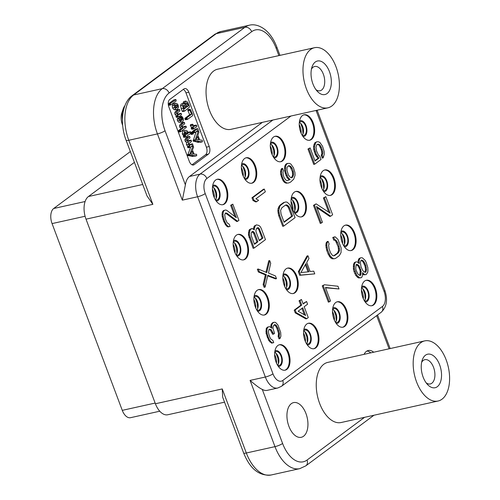 <?xml version="1.0" encoding="UTF-8"?>
<svg xmlns="http://www.w3.org/2000/svg" width="500" height="500" viewBox="0 0 500 500"><rect width="100%" height="100%" fill="white"/><g stroke="black" fill="none" stroke-linecap="round" stroke-linejoin="round"><path stroke-width="0.75" d="M262.375 122.362L189.525 176.462A17.769 10.019 -102.5 0 0 185.387 184.838L182.325 200.15L157.431 133.912A5.925 1.194 159.4 0 0 165.05 130.744L185.387 184.838M189.306 161.344A5.925 3.337 77.5 0 0 193.438 165.012A5.925 3.337 77.5 0 0 194.194 164.656L208.438 154.081A5.925 3.337 77.5 0 0 209.244 146.537L188.831 92.244A5.925 3.337 77.5 0 0 184.706 88.581A5.925 3.337 77.5 0 0 183.944 88.931L169.706 99.506A5.925 3.337 77.5 0 0 168.9 107.05L189.306 161.344M230.931 129.338A30.794 17.369 -102.5 0 1 208.256 106.706A30.794 17.369 -102.5 0 1 213.65 71.037A30.794 17.369 -102.5 0 1 217.594 69.206L314.519 47.706A30.794 17.369 77.5 0 0 310.575 49.538A30.794 17.369 -102.5 0 0 305.181 85.206A30.794 17.369 -102.5 0 0 327.856 107.837L230.931 129.338M224.544 402.175L167.794 414.756A17.769 10.019 -102.5 0 1 155.406 403.756L86.019 219.163A17.769 10.019 -102.5 0 1 88.444 196.525L134.412 162.387M126.088 140.238C119.675 123.575 121.756 103.031 132.137 95.675A5.925 4.744 53.4 0 1 133.625 95A35.531 20.038 -102.5 0 0 128.781 140.269L152.863 204.338L147.031 195.956L126.088 140.238A5.925 1.194 -20.6 0 0 128.781 140.269L157.431 133.912A35.531 20.038 77.5 0 1 162.275 88.65L244.869 27.312A35.531 20.038 77.5 0 1 249.419 25.2C252.125 24.444 258.006 24.131 265.225 29.769C270.188 33.963 274.075 39.781 276.9 47.231A5.925 1.194 -20.6 0 1 276.125 48.256A29.613 16.7 77.5 0 0 251.681 31.681L169.088 93.019A29.613 16.7 77.5 0 0 165.05 130.744M243.631 452.969A5.925 1.194 -20.6 0 0 246.331 453A35.531 20.038 -102.5 0 0 271.112 475C259.206 476.213 250.044 468.869 243.631 452.969L222.694 397.25L222.25 388.931L246.331 453L274.975 446.644A35.531 20.038 77.5 0 0 299.762 468.644L305.8 465.856L373.963 415.238M290.988 116.013L206.844 178.5A11.844 6.681 77.5 0 0 205.225 193.588A5.925 1.194 159.4 0 1 197.606 196.762L265.356 377.019A17.769 10.019 77.5 0 0 277.75 388.019L267.244 390.35A17.769 10.019 -102.5 0 1 262.262 389.375L282.6 443.475A5.925 1.194 159.4 0 1 274.975 446.644L250.081 380.406C255.863 385.444 259.925 388.431 262.262 389.375M291.319 403.663A17.769 10.019 77.5 0 0 288.206 424.244A17.769 10.019 77.5 0 0 301.288 437.294A17.769 10.019 77.5 0 0 303.562 436.238A17.769 10.019 77.5 0 0 306.675 415.662A17.769 10.019 77.5 0 0 293.594 402.606A17.769 10.019 77.5 0 0 291.319 403.663M373.694 352.212A14.806 8.35 77.5 0 0 368.281 350.506A14.806 8.35 77.5 0 0 366.388 351.388A14.806 8.35 77.5 0 0 364.1 354.338M341.131 422.519A30.794 17.369 -102.5 0 1 318.456 399.894A30.794 17.369 -102.5 0 1 323.85 364.225A30.794 17.369 -102.5 0 1 327.794 362.394L424.719 340.894A30.794 17.369 77.5 0 0 420.775 342.725A30.794 17.369 -102.5 0 0 415.381 378.394A30.794 17.369 -102.5 0 0 438.056 401.025L341.131 422.519M286.825 369.394A13.031 7.35 -102.5 0 1 285.156 370.169A13.031 7.35 -102.5 0 1 275.569 360.6A13.031 7.35 -102.5 0 1 277.85 345.506A13.031 7.35 -102.5 0 1 279.519 344.731A13.031 7.35 -102.5 0 1 289.106 354.306A13.031 7.35 -102.5 0 1 286.825 369.394M315.763 347.906A13.031 7.35 -102.5 0 1 314.094 348.681A13.031 7.35 -102.5 0 1 304.506 339.106A13.031 7.35 -102.5 0 1 306.788 324.019A13.031 7.35 -102.5 0 1 308.456 323.244A13.031 7.35 -102.5 0 1 318.044 332.819A13.031 7.35 -102.5 0 1 315.763 347.906M344.7 326.419A13.031 7.35 -102.5 0 1 343.031 327.194A13.031 7.35 -102.5 0 1 333.438 317.619A13.031 7.35 -102.5 0 1 335.725 302.531A13.031 7.35 -102.5 0 1 337.388 301.756A13.031 7.35 -102.5 0 1 346.981 311.325A13.031 7.35 -102.5 0 1 344.7 326.419M373.638 304.931A13.031 7.35 -102.5 0 1 371.969 305.706A13.031 7.35 -102.5 0 1 362.375 296.131A13.031 7.35 -102.5 0 1 364.656 281.038A13.031 7.35 -102.5 0 1 366.325 280.262A13.031 7.35 -102.5 0 1 375.919 289.837A13.031 7.35 -102.5 0 1 373.638 304.931M266.094 314.231A13.031 7.35 -102.5 0 1 264.425 315.006A13.031 7.35 -102.5 0 1 254.831 305.438A13.031 7.35 -102.5 0 1 257.113 290.344A13.031 7.35 -102.5 0 1 258.781 289.569A13.031 7.35 -102.5 0 1 268.375 299.144A13.031 7.35 -102.5 0 1 266.094 314.231M295.031 292.744A13.031 7.35 -102.5 0 1 293.363 293.519A13.031 7.35 -102.5 0 1 283.769 283.944A13.031 7.35 -102.5 0 1 286.05 268.856A13.031 7.35 -102.5 0 1 287.719 268.081A13.031 7.35 -102.5 0 1 297.312 277.656A13.031 7.35 -102.5 0 1 295.031 292.744M352.906 249.769A13.031 7.35 -102.5 0 1 351.238 250.544A13.031 7.35 -102.5 0 1 341.644 240.969A13.031 7.35 -102.5 0 1 343.925 225.875A13.031 7.35 -102.5 0 1 345.594 225.1A13.031 7.35 -102.5 0 1 355.188 234.675A13.031 7.35 -102.5 0 1 352.906 249.769M245.356 259.069A13.031 7.35 -102.5 0 1 243.694 259.844A13.031 7.35 -102.5 0 1 234.1 250.275A13.031 7.35 -102.5 0 1 236.381 235.181A13.031 7.35 -102.5 0 1 238.05 234.406A13.031 7.35 -102.5 0 1 247.644 243.981A13.031 7.35 -102.5 0 1 245.356 259.069M303.231 216.094A13.031 7.35 -102.5 0 1 301.562 216.869A13.031 7.35 -102.5 0 1 291.975 207.294A13.031 7.35 -102.5 0 1 294.256 192.206A13.031 7.35 -102.5 0 1 295.925 191.431A13.031 7.35 -102.5 0 1 305.512 201A13.031 7.35 -102.5 0 1 303.231 216.094M332.169 194.606A13.031 7.35 -102.5 0 1 330.5 195.381A13.031 7.35 -102.5 0 1 320.906 185.806A13.031 7.35 -102.5 0 1 323.188 170.719A13.031 7.35 -102.5 0 1 324.856 169.944A13.031 7.35 -102.5 0 1 334.45 179.513A13.031 7.35 -102.5 0 1 332.169 194.606M224.625 203.906A13.031 7.35 -102.5 0 1 222.956 204.681A13.031 7.35 -102.5 0 1 213.363 195.113A13.031 7.35 -102.5 0 1 215.644 180.019A13.031 7.35 -102.5 0 1 217.312 179.244A13.031 7.35 -102.5 0 1 226.906 188.819A13.031 7.35 -102.5 0 1 224.625 203.906M253.562 182.419A13.031 7.35 -102.5 0 1 251.894 183.194A13.031 7.35 -102.5 0 1 242.3 173.619A13.031 7.35 -102.5 0 1 244.581 158.531A13.031 7.35 -102.5 0 1 246.25 157.756A13.031 7.35 -102.5 0 1 255.844 167.331A13.031 7.35 -102.5 0 1 253.562 182.419M282.5 160.931A13.031 7.35 -102.5 0 1 280.831 161.706A13.031 7.35 -102.5 0 1 271.238 152.131A13.031 7.35 -102.5 0 1 273.519 137.044A13.031 7.35 -102.5 0 1 275.188 136.269A13.031 7.35 -102.5 0 1 284.781 145.844A13.031 7.35 -102.5 0 1 282.5 160.931M311.438 139.444A13.031 7.35 -102.5 0 1 309.769 140.219A13.031 7.35 -102.5 0 1 300.175 130.644A13.031 7.35 -102.5 0 1 302.456 115.556A13.031 7.35 -102.5 0 1 304.125 114.781A13.031 7.35 -102.5 0 1 313.719 124.35A13.031 7.35 -102.5 0 1 311.438 139.444M274.281 324.875L275.781 326.156L276.875 328.244L278.506 333.4L278.144 336.562L278.994 338.825L279.95 338.612L280.894 336.175L280.669 332.287L277.95 325.05L275.788 322.6L274.725 322.238L272.869 322.537L271.1 324.425L270.906 327.269M270.712 325.875L271.669 325.662L272.038 328.281L269.562 326.65L267.469 327.125L266.181 328.663L266.087 333.356L268.806 340.6L271.625 343.137L273.719 342.656L272.869 340.394L270.806 339.031L269.713 336.95L268.425 332.7L268.4 330.981L269.269 329.175L270.581 329.363L271.406 329.906L273.594 334.069L274.562 333.35L273.1 328.65L273.075 326.931L273.706 325.306L274.675 324.588L276.156 325.225L277.831 328.031L279.456 333.188L279.1 336.35L279.95 338.612M268.881 329.469L270.45 330.119L272.638 334.281L273.594 334.069M301.469 299.481L299.062 300.769L300.763 305.294L294.219 310.156L295.238 312.869L305.863 318.869L306.819 318.656L308.269 317.575L304.188 306.719L307.581 304.2L306.562 301.481L303.169 304.006L301.469 299.481L300.012 300.562L301.712 305.081L295.169 309.944L296.194 312.656L306.819 318.656M306.562 301.481L303.025 303.612M324.412 284.756L322.244 285.869L328.369 302.156L330.538 301.044L325.431 287.469L339.012 288.962L337.994 286.244L324.412 284.756L323.2 285.656L329.325 301.944M325.556 287.8L339.012 288.962M362.656 273.944L363.625 274.819L366.131 274.613L367.731 272.269L367.944 270.369L367.825 267.569L366.194 262.413L365.1 260.325L362.287 257.787L360.737 257.781L360.006 258.325L359.137 260.125L359.188 263.562L357.369 262.019L356.056 261.837L355.331 262.375L354.456 264.181L354.363 268.881L356.744 275.212L359.562 277.756L361.112 277.756L361.838 277.219L362.469 275.594L362.587 272.613L364.581 274.606L366.131 274.613M360.737 257.781L359.056 258.538L358.181 260.338L358.137 262.531M356.056 261.837L354.375 262.587L353.506 264.394L353.413 269.094L354.019 271.531L355.794 275.425L357.369 277.15L358.606 277.962L361.112 277.756M225.206 213.281L225.956 213.388L236.775 221.556L238.944 220.444L232.819 204.156L230.65 205.269L234.919 216.606M230.65 205.269L231.606 205.056L236.369 217.725L226.788 210.369L225.719 210.006L223.625 210.487L222.338 212.019L222.05 214.55L222.244 216.719L223.706 221.425L226.3 225.863L227.95 226.95L230.044 226.469L229.194 224.206L227.131 222.844L225.362 218.956L224.725 214.794L225.6 212.987L226.906 213.175L237.731 221.344M264.319 189.094L263.363 189.306L251.975 197.769L252.994 200.481L255.712 201.938L256.663 201.725L258.606 200.287L255.888 198.831L265.338 191.812L264.319 189.094L252.925 197.556L253.95 200.269L256.663 201.725M288.694 180.106L287.125 180.606L286.062 180.244L284.312 178.069L283.294 175.356L283 172.1L283.387 170.656L282.538 168.394L281.581 168.606L281.025 169.6L280.562 171.675L280.688 174.475L283.069 180.812L284.644 182.531L286.125 183.169L288.631 182.963L290.5 182.156L293.725 179.181L295.056 175.3L294.931 172.5L293.475 167.794L290.8 163.988L289.325 163.35L286.812 163.562L285.606 164.462L284.731 166.262L284.513 168.162L284.637 170.963L286.094 175.669L287.188 177.75L289.181 179.744L287.481 180.575M317.244 144.356L318.438 144.706L319.431 145.706L321.375 150.05L321.838 153.756L321.213 155.381L322.231 158.094L323.188 157.881L324.275 154.181L324.15 151.381L322.525 146.219L319.85 142.419L318.375 141.781L316.819 141.775L315.85 142.494L314.519 146.375L314.644 149.181L316.269 154.338L318.944 158.138L315.062 161.019L310.131 147.9L308.919 148.8L314.7 164.181L321.006 159.5L319.812 156.337L318.406 155.069L316.462 150.719L316 147.012L316.944 144.575L318.325 144.131L319.394 144.494L321.312 147.119L322.769 151.825L322.794 153.544L322.163 155.169L323.188 157.881M316.819 141.775L314.894 142.706L314.025 144.512L313.562 146.588L313.688 149.394L315.319 154.55L317.987 158.35L314.919 160.631M310.131 147.9L307.962 149.012L313.75 164.394L314.7 164.181M307.962 255.769L307.006 255.981L298.331 271.681L299.694 275.3L314.762 273.869L313.744 271.15L310.15 271.5L306.75 262.45L308.981 258.481L307.962 255.769L299.288 271.469L300.65 275.087L314.762 273.869M335.081 236.781L332.75 237.444L333.769 240.156L334.663 240.069L335.662 241.069L338.113 246.769L338.575 250.475L337.388 253.094L333.756 255.794L332.5 255.481L330.581 252.856L329.056 248.787L328.587 245.075L329.15 244.088L328.125 241.369L327.088 242.725L326.794 245.256L327.6 249.862L330.225 256.019L333.038 258.556L334.35 258.744L335.731 258.294L339.363 255.594L341.037 252.619L341.131 247.919L337.9 239.325L335.081 236.781L333.7 237.231L334.725 239.944L335.619 239.856L337.537 242.488L339.069 246.556L339.531 250.263L338.344 252.881L334.706 255.581L333.569 255.85M328.125 241.369L327.175 241.581L326.131 242.938L325.844 245.463L326.644 250.075L328.175 254.15L330.431 257.681L332.081 258.769L334.35 258.744M251.419 228.656L249.494 229.587L248.938 230.581L248.431 235.006L253.119 248.306L254.075 248.1L265.462 239.638L261.381 228.781L260.294 226.694L258.881 225.425L256.506 224.875L255.294 225.775L254.275 228.844L254.375 229.931L252.312 228.569L250.444 229.375L249.431 232.444L249.381 234.794L254.075 248.1M256.506 224.875L254.338 225.987L253.331 229.006M285.788 201.975L283.45 202.638L279.812 205.338L278.144 208.312L277.856 210.844L278.656 215.456L282.738 226.312L283.694 226.1L295.087 217.644L289.913 204.7L287.094 202.162L285.788 201.975L284.406 202.425L280.769 205.125L279.725 206.475L278.806 210.631L279.613 215.244L283.694 226.1M267.663 275.837L275.538 278.881L276.494 278.675L275.475 275.956L268.488 273.044L270.712 263.288L269.694 260.575L268.738 260.788L265.944 272.244M269.694 260.575L266.762 272.587L258.3 269.031L257.344 269.244L258.363 271.962L265.35 274.875L263.125 284.631L264.15 287.344L265.1 287.131L267.787 275.3L276.494 278.675M316.125 203.869L313.475 205.344L320.275 223.438L322.444 222.325L316.488 206.494L330.681 216.206L332.625 214.769L325.819 196.669L324.363 197.75L330.15 213.131L316.125 203.869L314.425 205.131L321.231 223.225M316.925 207.656L329.731 216.419L330.681 216.206M325.819 196.669L323.413 197.963L328.769 212.225M279.137 344.831A13.031 7.35 77.5 0 1 288.444 354.806A13.031 7.35 77.5 0 1 286.062 369.562A13.031 7.35 -102.5 0 1 284.775 370.238M278.325 366.4A8.056 4.544 -102.5 0 0 280.338 365.894A8.056 4.544 77.5 0 0 281.481 355.756A8.056 4.544 77.5 0 0 274.919 351.037M274.725 352.337A7.106 4.006 -102.5 0 1 275.113 351.994A7.106 4.006 77.5 0 1 276.025 351.575A7.106 4.006 77.5 0 1 281.256 356.794A7.106 4.006 77.5 0 1 280.012 365.025A7.106 4.006 -102.5 0 1 279.1 365.45A7.106 4.006 -102.5 0 1 277.6 365.3M277.581 365.262A7.106 4.006 77.5 0 0 278.612 358.275A7.106 4.006 77.5 0 0 274.725 352.381M130.344 151.569L53.688 208.5A11.844 6.681 -102.5 0 0 52.069 223.588L122.275 410.356A11.844 6.681 -102.5 0 0 130.538 417.688L159.75 411.213M215.381 199.775A7.106 4.006 77.5 0 0 216.406 192.794A7.106 4.006 77.5 0 0 212.519 186.894M215.4 199.812A7.106 4.006 -102.5 0 0 216.9 199.963A7.106 4.006 -102.5 0 0 217.812 199.537A7.106 4.006 77.5 0 0 219.056 191.306A7.106 4.006 77.5 0 0 213.825 186.088A7.106 4.006 77.5 0 0 212.913 186.506A7.106 4.006 -102.5 0 0 212.525 186.856M216.125 200.919A8.056 4.544 -102.5 0 0 218.137 200.406A8.056 4.544 77.5 0 0 219.281 190.269A8.056 4.544 77.5 0 0 212.712 185.55M222.569 204.75A13.031 7.35 -102.5 0 0 223.863 204.081A13.031 7.35 77.5 0 0 226.238 189.319A13.031 7.35 77.5 0 0 216.938 179.35M244.312 178.287A7.106 4.006 77.5 0 0 245.344 171.3A7.106 4.006 77.5 0 0 241.456 165.406M244.338 178.325A7.106 4.006 -102.5 0 0 245.837 178.475A7.106 4.006 -102.5 0 0 246.744 178.05A7.106 4.006 77.5 0 0 247.994 169.819A7.106 4.006 77.5 0 0 242.756 164.594A7.106 4.006 77.5 0 0 241.85 165.019A7.106 4.006 -102.5 0 0 241.462 165.362M245.062 179.425A8.056 4.544 -102.5 0 0 247.075 178.919A8.056 4.544 77.5 0 0 248.219 168.781A8.056 4.544 77.5 0 0 241.65 164.062M251.506 183.263A13.031 7.35 -102.5 0 0 252.8 182.587A13.031 7.35 77.5 0 0 255.175 167.831A13.031 7.35 77.5 0 0 245.875 157.856M273.25 156.8A7.106 4.006 77.5 0 0 274.281 149.812A7.106 4.006 77.5 0 0 270.394 143.919M273.275 156.838A7.106 4.006 -102.5 0 0 274.775 156.981A7.106 4.006 -102.5 0 0 275.681 156.562A7.106 4.006 77.5 0 0 276.931 148.331A7.106 4.006 77.5 0 0 271.694 143.106A7.106 4.006 77.5 0 0 270.788 143.531A7.106 4.006 -102.5 0 0 270.4 143.875M273.994 157.938A8.056 4.544 -102.5 0 0 276.012 157.431A8.056 4.544 77.5 0 0 277.156 147.294A8.056 4.544 77.5 0 0 270.587 142.569M280.444 161.775A13.031 7.35 -102.5 0 0 281.737 161.1A13.031 7.35 77.5 0 0 284.113 146.344A13.031 7.35 77.5 0 0 274.812 136.369M302.188 135.312A7.106 4.006 77.5 0 0 303.219 128.325A7.106 4.006 77.5 0 0 299.331 122.431M302.213 135.35A7.106 4.006 -102.5 0 0 303.712 135.494A7.106 4.006 -102.5 0 0 304.619 135.075A7.106 4.006 77.5 0 0 305.863 126.844A7.106 4.006 77.5 0 0 300.631 121.619A7.106 4.006 77.5 0 0 299.725 122.044A7.106 4.006 -102.5 0 0 299.337 122.387M302.931 136.45A8.056 4.544 -102.5 0 0 304.95 135.944A8.056 4.544 77.5 0 0 306.087 125.8A8.056 4.544 77.5 0 0 299.525 121.081M309.381 140.287A13.031 7.35 -102.5 0 0 310.675 139.613A13.031 7.35 77.5 0 0 313.05 124.856A13.031 7.35 77.5 0 0 303.75 114.881M236.112 254.938A7.106 4.006 77.5 0 0 237.144 247.95A7.106 4.006 77.5 0 0 233.256 242.056M236.131 254.975A7.106 4.006 -102.5 0 0 237.631 255.125A7.106 4.006 -102.5 0 0 238.544 254.7A7.106 4.006 77.5 0 0 239.788 246.469A7.106 4.006 77.5 0 0 234.556 241.25A7.106 4.006 77.5 0 0 233.644 241.669A7.106 4.006 -102.5 0 0 233.263 242.019M236.856 256.075A8.056 4.544 -102.5 0 0 238.869 255.569A8.056 4.544 77.5 0 0 240.012 245.431A8.056 4.544 77.5 0 0 233.45 240.712M243.306 259.913A13.031 7.35 -102.5 0 0 244.594 259.237A13.031 7.35 77.5 0 0 246.975 244.481A13.031 7.35 77.5 0 0 237.669 234.513M293.988 211.962A7.106 4.006 77.5 0 0 295.019 204.975A7.106 4.006 77.5 0 0 291.131 199.081M294.006 212A7.106 4.006 -102.5 0 0 295.506 212.144A7.106 4.006 -102.5 0 0 296.419 211.725A7.106 4.006 77.5 0 0 297.663 203.494A7.106 4.006 77.5 0 0 292.431 198.269A7.106 4.006 77.5 0 0 291.519 198.694A7.106 4.006 -102.5 0 0 291.131 199.037M294.731 213.1A8.056 4.544 -102.5 0 0 296.744 212.594A8.056 4.544 77.5 0 0 297.887 202.456A8.056 4.544 77.5 0 0 291.325 197.731M301.181 216.938A13.031 7.35 -102.5 0 0 302.469 216.262A13.031 7.35 77.5 0 0 304.844 201.506A13.031 7.35 77.5 0 0 295.544 191.531M322.925 190.475A7.106 4.006 77.5 0 0 323.956 183.487A7.106 4.006 77.5 0 0 320.069 177.594M322.944 190.512A7.106 4.006 -102.5 0 0 324.444 190.656A7.106 4.006 -102.5 0 0 325.356 190.238A7.106 4.006 77.5 0 0 326.6 182.006A7.106 4.006 77.5 0 0 321.369 176.781A7.106 4.006 77.5 0 0 320.456 177.206A7.106 4.006 -102.5 0 0 320.069 177.55M323.669 191.612A8.056 4.544 -102.5 0 0 325.681 191.106A8.056 4.544 77.5 0 0 326.825 180.963A8.056 4.544 77.5 0 0 320.256 176.244M330.112 195.444A13.031 7.35 -102.5 0 0 331.406 194.775A13.031 7.35 77.5 0 0 333.781 180.019A13.031 7.35 77.5 0 0 324.481 170.044M256.844 310.1A7.106 4.006 77.5 0 0 257.875 303.113A7.106 4.006 77.5 0 0 253.988 297.219M256.869 310.138A7.106 4.006 -102.5 0 0 258.369 310.287A7.106 4.006 -102.5 0 0 259.281 309.862A7.106 4.006 77.5 0 0 260.525 301.631A7.106 4.006 77.5 0 0 255.287 296.413A7.106 4.006 77.5 0 0 254.381 296.831A7.106 4.006 -102.5 0 0 253.994 297.175M257.594 311.238A8.056 4.544 -102.5 0 0 259.606 310.731A8.056 4.544 77.5 0 0 260.75 300.594A8.056 4.544 77.5 0 0 254.181 295.875M264.037 315.075A13.031 7.35 -102.5 0 0 265.331 314.4A13.031 7.35 77.5 0 0 267.706 299.644A13.031 7.35 77.5 0 0 258.406 289.669M285.781 288.612A7.106 4.006 77.5 0 0 286.812 281.625A7.106 4.006 77.5 0 0 282.925 275.731M285.806 288.65A7.106 4.006 -102.5 0 0 287.306 288.8A7.106 4.006 -102.5 0 0 288.212 288.375A7.106 4.006 77.5 0 0 289.462 280.144A7.106 4.006 77.5 0 0 284.225 274.919A7.106 4.006 77.5 0 0 283.319 275.344A7.106 4.006 -102.5 0 0 282.931 275.688M286.525 289.75A8.056 4.544 -102.5 0 0 288.544 289.244A8.056 4.544 77.5 0 0 289.688 279.106A8.056 4.544 77.5 0 0 283.119 274.387M292.975 293.587A13.031 7.35 -102.5 0 0 294.269 292.913A13.031 7.35 77.5 0 0 296.644 278.156A13.031 7.35 77.5 0 0 287.344 268.181M343.656 245.637A7.106 4.006 77.5 0 0 344.688 238.65A7.106 4.006 77.5 0 0 340.8 232.756M343.681 245.669A7.106 4.006 -102.5 0 0 345.181 245.819A7.106 4.006 -102.5 0 0 346.087 245.4A7.106 4.006 77.5 0 0 347.331 237.169A7.106 4.006 77.5 0 0 342.1 231.944A7.106 4.006 77.5 0 0 341.194 232.369A7.106 4.006 -102.5 0 0 340.806 232.712M344.4 246.775A8.056 4.544 -102.5 0 0 346.413 246.262A8.056 4.544 77.5 0 0 347.556 236.125A8.056 4.544 77.5 0 0 340.994 231.406M350.85 250.606A13.031 7.35 -102.5 0 0 352.137 249.938A13.031 7.35 77.5 0 0 354.519 235.181A13.031 7.35 77.5 0 0 345.213 225.206M306.519 343.775A7.106 4.006 77.5 0 0 307.55 336.788A7.106 4.006 77.5 0 0 303.663 330.894M306.537 343.812A7.106 4.006 -102.5 0 0 308.038 343.963A7.106 4.006 -102.5 0 0 308.95 343.537A7.106 4.006 77.5 0 0 310.194 335.306A7.106 4.006 77.5 0 0 304.962 330.081A7.106 4.006 77.5 0 0 304.05 330.506A7.106 4.006 -102.5 0 0 303.663 330.85M307.262 344.913A8.056 4.544 -102.5 0 0 309.275 344.406A8.056 4.544 77.5 0 0 310.419 334.269A8.056 4.544 77.5 0 0 303.856 329.544M313.712 348.75A13.031 7.35 -102.5 0 0 315 348.075A13.031 7.35 77.5 0 0 317.375 333.319A13.031 7.35 77.5 0 0 308.075 323.344M335.456 322.287A7.106 4.006 77.5 0 0 336.488 315.3A7.106 4.006 77.5 0 0 332.6 309.406M335.475 322.325A7.106 4.006 -102.5 0 0 336.975 322.469A7.106 4.006 -102.5 0 0 337.887 322.05A7.106 4.006 77.5 0 0 339.131 313.819A7.106 4.006 77.5 0 0 333.9 308.594A7.106 4.006 77.5 0 0 332.987 309.019A7.106 4.006 -102.5 0 0 332.6 309.363M336.2 323.425A8.056 4.544 -102.5 0 0 338.212 322.919A8.056 4.544 77.5 0 0 339.356 312.775A8.056 4.544 77.5 0 0 332.794 308.056M342.65 327.262A13.031 7.35 -102.5 0 0 343.938 326.587A13.031 7.35 77.5 0 0 346.312 311.831A13.031 7.35 77.5 0 0 337.013 301.856M364.394 300.8A7.106 4.006 77.5 0 0 365.425 293.812A7.106 4.006 77.5 0 0 361.531 287.913M364.412 300.831A7.106 4.006 -102.5 0 0 365.913 300.981A7.106 4.006 -102.5 0 0 366.825 300.556A7.106 4.006 77.5 0 0 368.069 292.325A7.106 4.006 77.5 0 0 362.837 287.106A7.106 4.006 77.5 0 0 361.925 287.531A7.106 4.006 -102.5 0 0 361.538 287.875M365.138 301.938A8.056 4.544 -102.5 0 0 367.15 301.425A8.056 4.544 77.5 0 0 368.294 291.288A8.056 4.544 77.5 0 0 361.725 286.569M371.581 305.769A13.031 7.35 -102.5 0 0 372.875 305.1A13.031 7.35 77.5 0 0 375.25 290.338A13.031 7.35 77.5 0 0 365.95 280.369M278.144 336.562L279.1 336.35M278.456 335.75L279.413 335.538M278.6 334.481L279.556 334.269M278.506 333.4L279.456 333.188M277.894 330.956L278.85 330.744M276.875 328.244L277.831 328.031M275.781 326.156L276.737 325.95M275.2 325.431L276.156 325.225M274.375 324.888L275.331 324.675M271.956 332.475L272.913 332.262M270.45 330.119L271.406 329.906M269.625 329.575L270.581 329.363M269.975 342.05L270.931 341.838L272.581 342.925M268.806 340.6L269.762 340.387L270.931 341.838M267.375 337.612L268.331 337.4L269.762 340.387M267.038 336.706L267.987 336.494L268.331 337.4M266.087 333.356L267.044 333.15L267.987 336.494M265.894 331.188L266.85 330.975L267.044 333.15M266.181 328.663L267.137 328.45L266.85 330.975M266.981 327.488L267.938 327.275L267.137 328.45M267.469 327.125L268.419 326.912L267.938 327.275M269.562 326.65L268.419 326.912M271.1 324.425L272.056 324.212L271.669 325.662M271.9 323.256L272.856 323.044L272.056 324.212M273.825 322.325L272.856 323.044M295.238 312.869L296.194 312.656M294.219 310.156L295.169 309.944M300.763 305.294L301.712 305.081M299.062 300.769L300.012 300.562M305.625 315.487L298.131 311.219L302.738 307.8L305.625 315.487M301.925 308.4L304.312 314.738M322.244 285.869L323.2 285.656M362.663 273.45L363.169 273.337M358.606 277.962L359.562 277.756M357.369 277.15L358.325 276.938M355.794 275.425L356.744 275.212M354.7 273.344L355.656 273.131M354.019 271.531L354.975 271.325M353.413 269.094L354.363 268.881M353.288 266.288L354.244 266.075M353.506 264.394L354.456 264.181M354.375 262.587L355.331 262.375M358.319 262.65L359.087 262.475M358.181 260.338L359.137 260.125M359.056 258.538L360.006 258.325M363.625 274.819L364.581 274.606M365.831 265.569L366.469 269.731L366.006 271.806L365.281 272.35L363.8 271.712L362.638 270.262L361.031 266.825L360.4 262.663L360.856 260.587L361.587 260.044L363.069 260.681L364.231 262.131L365.831 265.569L364.881 265.781L365.319 267.775L366.269 267.562M356.188 270.425L355.75 268.431L356.181 264.637L356.669 264.275L357.731 264.644L359.137 265.912L361.181 271.344L360.75 275.138L360.262 275.494L359.194 275.131L357.788 273.863L356.188 270.425M365.319 267.775L365.513 269.944L364.856 272.169M361.056 260.438L362.113 260.894L363.275 262.344L364.881 265.781M365.513 269.944L366.469 269.731M365.05 272.019L366.006 271.806M362.113 260.894L363.069 260.681M363.275 262.344L364.231 262.131M364.2 263.975L365.156 263.762M356.175 264.65L358.188 266.125L359.787 269.562L360.225 271.556L359.794 275.338M356.781 264.856L357.731 264.644M358.188 266.125L359.137 265.912M359.106 267.756L360.062 267.544M359.787 269.562L360.744 269.35M360.225 271.556L361.181 271.344M360.181 273.906L361.138 273.694M359.812 275.344L360.75 275.138M225.956 213.388L226.906 213.175M226.3 225.863L227.256 225.65L228.906 226.737M225.138 224.412L226.094 224.2L227.256 225.65M223.706 221.425L224.656 221.213L226.094 224.2M223.025 219.613L223.981 219.4L224.656 221.213M222.244 216.719L223.2 216.506L223.981 219.4M222.05 214.55L223.006 214.338L223.2 216.506M222.338 212.019L223.294 211.806L223.006 214.338M223.137 210.844L224.094 210.637L223.294 211.806M223.625 210.487L224.581 210.275L224.094 210.637M225.719 210.006L224.581 210.275M232.819 204.156L231.606 205.056M251.975 197.769L252.925 197.556M252.994 200.481L253.95 200.269M284.731 166.262L285.688 166.05L285.594 170.75L286.2 173.194L288.144 177.537L290.131 179.531L289.65 179.894M284.513 168.162L285.469 167.95M285.606 164.462L286.556 164.25L285.688 166.05M287.769 163.35L286.556 164.25M286.125 183.169L288.631 182.963M284.644 182.531L285.6 182.319L287.081 182.956M283.069 180.812L284.025 180.6L285.6 182.319M281.975 178.731L282.931 178.519L284.025 180.6M281.294 176.919L282.25 176.706L282.931 178.519M280.688 174.475L281.644 174.262L282.25 176.706M280.562 171.675L281.519 171.462L281.644 174.262M281.025 169.6L281.981 169.387L281.519 171.462M282.538 168.394L281.981 169.387M289.181 179.744L290.131 179.531M287.188 177.75L288.144 177.537M286.094 175.669L287.05 175.456M285.244 173.406L286.2 173.194M284.637 170.963L285.594 170.75M287.094 167.325L288.375 165.787L289.275 165.7L290.344 166.069L292.087 168.244L293.281 171.406L293.575 174.662L292.631 177.1L291.9 177.644L291.006 177.731L290.181 177.181L288.431 175.006L286.975 170.306L287.094 167.325M288.194 165.925L289.387 166.281L290.381 167.275L292.325 171.619L292.619 174.875L292.231 176.319L291.131 177.719M288.319 165.912L289.275 165.7M289.387 166.281L290.344 166.069M290.381 167.275L291.337 167.062M291.137 168.456L292.087 168.244M292.325 171.619L293.281 171.406M292.594 173.156L293.55 172.944M292.619 174.875L293.575 174.662M292.231 176.319L293.188 176.106M291.675 177.312L292.631 177.1M307.962 149.012L308.919 148.8M317.987 158.35L318.944 158.138M316.413 156.631L317.362 156.419M315.319 154.55L316.269 154.338M314.294 151.831L315.25 151.619M313.688 149.394L314.644 149.181M313.562 146.588L314.519 146.375M314.025 144.512L314.981 144.3M314.894 142.706L315.85 142.494M321.213 155.381L322.163 155.169M321.838 153.756L322.794 153.544M321.812 152.037L322.769 151.825M321.375 150.05L322.331 149.838M320.356 147.331L321.312 147.119M319.431 145.706L320.387 145.494M318.438 144.706L319.394 144.494M317.369 144.344L318.325 144.131M298.331 271.681L299.288 271.469M299.694 275.3L300.65 275.087M300.938 272.556L305.95 263.625L309.012 271.769L300.938 272.556M305.331 264.731L308.012 271.869M332.75 237.444L333.7 237.231M333.769 240.156L334.725 239.944M332.081 258.769L333.038 258.556M330.431 257.681L331.388 257.469M329.269 256.231L330.225 256.019M328.175 254.15L329.131 253.938M326.644 250.075L327.6 249.862M326.037 247.638L326.994 247.425M325.844 245.463L326.794 245.256M326.131 242.938L327.088 242.725M333.756 255.794L334.706 255.581M337.388 253.094L338.344 252.881M338.188 251.919L339.144 251.706M338.575 250.475L339.531 250.263M338.55 248.756L339.506 248.544M338.113 246.769L339.069 246.556M336.581 242.694L337.537 242.488M335.662 241.069L336.613 240.856M334.663 240.069L335.619 239.856M253.406 229.037L254.275 228.844M253.781 226.981L254.737 226.769M254.338 225.987L255.294 225.775M249.037 237.45L249.994 237.237M248.431 235.006L249.381 234.794M248.475 232.656L249.431 232.444M248.938 230.581L249.887 230.369M249.494 229.587L250.444 229.375M254.506 244.3L251.275 235.706L251.15 232.906L252.194 231.55L253.094 231.462L253.919 232.006L254.669 233.188L257.9 241.781L254.506 244.3M256.556 228.312L258.181 227.681L259.006 228.231L262.987 238L259.356 240.7L256.125 232.106L255.856 230.569L256.556 228.312M252.013 231.688L253.713 233.4L256.944 241.994L254.363 243.912M252.138 231.675L253.094 231.462M252.963 232.219L253.919 232.006M253.713 233.4L254.669 233.188M256.944 241.994L257.9 241.781M257.1 227.906L258.806 229.619L262.038 238.212L259.206 240.312M257.225 227.894L258.181 227.681M258.05 228.438L259.006 228.231M258.806 229.619L259.756 229.406M262.038 238.212L262.987 238M278.656 215.456L279.613 215.244M278.05 213.012L279.006 212.8M277.856 210.844L278.806 210.631M278.144 208.312L279.1 208.1M278.775 206.688L279.725 206.475M279.812 205.338L280.769 205.125M283.45 202.638L284.406 202.425M284.125 222.306L281.069 214.163L280.6 210.456L281.788 207.838L285.425 205.138L286.562 204.869L288.625 206.231L289.55 207.862L292.613 216.006L284.125 222.306M285.631 205.087L287.675 206.444L288.594 208.075L291.656 216.219L283.981 221.919M286.675 205.45L287.631 205.238M287.675 206.444L288.625 206.231M288.594 208.075L289.55 207.862M291.656 216.219L292.613 216.006M263.125 284.631L264.081 284.419L265.1 287.131M265.35 274.875L266.306 274.662L264.081 284.419M258.363 271.962L259.319 271.75L266.306 274.662M258.3 269.031L259.319 271.75M313.475 205.344L314.425 205.131M323.413 197.963L324.363 197.75M370.831 352.844A14.806 8.35 77.5 0 0 366.9 351.05M424.719 340.894A30.794 17.369 77.5 0 1 447.394 363.525A30.794 17.369 77.5 0 1 442 399.194A30.794 17.369 -102.5 0 1 438.056 401.025M437.306 386.706A17.175 9.688 77.5 0 0 439.644 364.825A17.175 9.688 77.5 0 0 425.469 355.213A17.175 9.688 77.5 0 0 422.212 360.144A17.175 9.688 77.5 0 0 427.644 384.637A17.175 9.688 77.5 0 0 437.306 386.706M426.188 382.881A12.438 7.013 -102.5 0 0 430.262 383.95A12.438 7.013 -102.5 0 0 431.856 383.206A12.438 7.013 77.5 0 0 434.031 368.8A12.438 7.013 77.5 0 0 424.875 359.663A12.438 7.013 77.5 0 0 423.281 360.406A12.438 7.013 -102.5 0 0 421.631 362.35M122.438 119.544A16.844 9.5 -102.5 0 1 123.119 109.1A16.844 9.5 -102.5 0 1 124.975 105.569M122.669 125.375A12.106 6.825 -102.5 0 1 121.831 112.931L123.119 109.1M191.994 164.8L205.569 154.719A5.925 3.337 77.5 0 0 206.375 147.175L185.969 92.881A5.925 3.337 77.5 0 0 183.281 89.425M190.744 146.888L187.619 155.425L192.456 156.425L194.163 156.05M191.875 156.006L193.787 155.581L194.363 156L192.456 156.425M193.831 156.15L196.488 155.775M194.363 156L194.587 155.644L196.431 155.775L194.769 156.156M187.806 146.25L189.713 145.825L189.431 146.831L190.087 147.375L192.925 145.269L192.694 143.95L190.888 144.956L189.894 144.825L189.137 144L189.544 143.019L191.469 141.588L191.225 140.238L189.506 141.206L187.744 140.294L188.144 139.269L190.006 137.887L189.775 136.544L187.544 136.875L185.769 138.188L184.925 139.644L185.125 141.075L186.488 142.594L186.519 144.781L187.806 146.25L187.519 147.256L188.175 147.8L189.95 147.406M190.087 147.375L188.175 147.8M192.694 143.95L189.794 144.769M191.225 140.238L188.438 141.006M183.856 135.588L185.763 135.162L185.256 136.431L185.881 136.919L190.831 133.244L190.613 131.844L188.713 132.969L186.838 130.575L185.387 130.344L182.806 131.081L182.288 134.037L183.856 135.588L183.35 136.856L183.975 137.344L185.731 136.95M185.881 136.919L183.975 137.344M188.7 132.269L188.388 132.219L188.7 132.269M181.156 128.606L183.062 128.181L180.394 130.162L180.344 131.075L181 131.562L186.419 127.256L186.044 126.269L184.237 127.312L183.113 127.088L182.369 126.331L182.781 125.213L184.675 123.806L184.438 122.413L182.219 122.788L180.419 124.125L179.519 125.669L179.719 127.144L181.156 128.606L178.487 130.588L178.438 131.5L179.094 131.981L180.856 131.594M181 131.562L179.094 131.981M186.044 126.269L183.169 127.112M182.025 116.406L181.469 116.731L182.419 118.444L182.194 120.138L181.025 118.475L179.531 117.912L179.125 118.756L179.4 120.344L180.794 121.919L182.525 121.775C183.531 121.025 183.706 119.775 183.044 118.019L181.675 116.325L179.762 116.75L180.119 116.825L179.556 117.156L179.963 118.031M177.625 118.338L179.794 117.794L177.625 118.338L177.219 119.181L177.494 120.769L178.881 122.344L181.9 122.069M176.35 115.738L178.256 115.312L177.8 115.862L178.556 116.931L181.506 114.744L181.213 113.413L178.3 114.281L177.562 113.456L177.963 112.35L179.875 110.931L179.638 109.594L177.413 109.919L175.588 111.269L174.744 112.775L174.938 114.25L176.35 115.738L175.894 116.287L176.3 117.238L178.431 116.962M178.556 116.931L176.65 117.356M175.712 103.225L173.238 103.919L172.281 105.625L172.581 107.981L173.956 109.612L175.044 109.781L177.525 109.087L178.487 107.362L178.181 105.087L176.85 103.444L175.144 103.494L174.188 105.2L174.494 107.556L175.869 109.188L176.95 109.356M175.963 99.6L170.362 103.425L170.294 104.306L170.938 104.844L176.194 100.944L175.963 99.6L173.694 99.956L168.456 103.85L168.694 105.169L170.819 104.869M170.938 104.844L169.031 105.269M196.1 131.744L193.119 140.981L198.106 142.387L199.825 142.006M197.5 141.894L199.412 141.469L200.019 141.962L198.106 142.387M199.306 142.144L202.219 141.85M200.019 141.962L200.238 141.581L202.125 141.85L200.469 142.244M190.456 132.944L190.994 134.35L193.344 133.981L193.038 132.019L192.594 131.975L192.494 133.331L193.344 133.981M191.131 132.444L190.681 132.4M197.787 128.75L194.431 130.938L194.475 132.031L195.106 132.487L198.094 130.262L198.1 129.262L197.444 128.694L195.538 129.119L192.519 131.356L192.562 132.456M191.05 125.119L190.45 124.706L190.331 125.731L191.725 127.425L191.181 127.956L191.644 129.131L193.787 128.869M191.181 127.956L193.094 127.531L193.556 128.706L192.006 129.269M193.919 128.844L193.556 128.706L196.812 126.694L196.844 125.781L196.175 125.119L193.738 125.931M196.519 125.262L194.55 126.319L192.5 124.219L190.45 124.706L192.362 124.281L192.237 125.306L193.637 127L193.094 127.531M188.225 109.562L187.894 110.588L189.675 114.675L184.85 118.419L185.331 119.663L187.419 119.344M189.675 114.675L191.581 114.25L186.956 117.688L187.237 119.244L185.681 119.731M183.55 101.65L185.456 101.231L184.9 102.631L185.006 104.381L184.1 103.519L183.119 103.488L182.387 105.269L184 110.656L184.6 111.131L189.4 107.206L189.475 106.263L187.562 101.981L185.456 101.231L185.919 101.006L183.55 101.65L182.963 103.462M181.213 103.912L183.369 103.369L181.213 103.912L180.481 105.688L182.094 111.081L182.694 111.556L184.438 111.169M184.6 111.131L182.694 111.556M196.681 155.731L196.612 154.312L194.131 154.15L192.431 150L193.631 147.194L192.994 145.819L189.531 155L193.787 155.581M193.294 145.931L191.838 146.075M191.969 151.106L193.225 154.175L190.712 154.031L191.969 151.106M190.9 153.594L191.094 154.05M189.775 136.544L187.681 137.769L186.831 139.219L187.031 140.65L188.4 142.169L188.431 144.356L189.713 145.825M186.488 142.594L188.4 142.169M185.387 130.344L184.713 130.656L184.2 133.613L185.763 135.162M190.613 131.844L188.45 132.206M185.281 132.119L186.706 131.919L187.887 133.012L187.831 133.625L186.894 134.325L185.831 134.069L184.906 133.138L185.825 131.869M184.794 132.344L185.975 133.438L185.869 134.088M185.925 134.05L187.831 133.625M184.438 122.413L182.331 123.7L181.425 125.25L181.631 126.719L183.062 128.181M180.081 119.262L181.556 120.519L180.681 120.6L180.025 119.9L180.081 119.262L180.744 119.438L179.969 119.606M179.638 109.594L177.5 110.844L176.65 112.35L176.85 113.831L178.256 115.312M181.213 113.413L179.369 114.488L178.325 114.294M175.7 104.969L176.719 104.787L177.481 105.575L177.575 106.725L176.962 107.625L175.981 107.819L175.194 107.037L175.7 104.969L176.719 104.787L175.606 105.037M176.031 107.831L176.962 107.625L175.981 107.819M174.806 105.213L175.569 106L175.506 107.544M202.375 141.819L202.262 140.275L199.719 139.938L197.838 135.312L198.975 132.338L198.281 130.806L195.031 140.562L199.412 141.469M198.588 130.95L196.981 131.094M193.05 140.213L194.963 139.787M197.4 136.481L198.787 139.9L196.213 139.581L197.4 136.481M196.394 139.119L196.6 139.631M193.038 132.019L190.912 132.35M193.056 132.975L195.106 132.487M191.725 127.425L193.637 127M187.587 119.306L192.65 115.656L192.681 114.7L190.512 109.637L189.931 109.188L189.806 110.162L191.581 114.25M188.125 109.562L189.931 109.188L188.025 109.606M187.987 110.806L189.894 110.381M183.738 105.156L184.762 105.438L185.888 107.719L184.137 109.025L183.394 106.631L183.969 105.044M186.106 102.9L187.3 103.325L188.375 105.875L186.575 107.212L185.731 104.375L186.356 102.775M183.4 106.706L183.819 108.263M183.981 108.144L185.888 107.719M185.394 103.75L186.269 106.444M186.462 106.3L188.375 105.875M314.519 47.706A30.794 17.369 77.5 0 1 337.194 70.338A30.794 17.369 77.5 0 1 331.8 106.006A30.794 17.369 -102.5 0 1 327.856 107.837M327.106 93.519A17.175 9.688 77.5 0 0 329.444 71.638A17.175 9.688 77.5 0 0 315.269 62.025A17.175 9.688 77.5 0 0 312.013 66.956A17.175 9.688 77.5 0 0 317.444 91.456A17.175 9.688 77.5 0 0 327.106 93.519M315.988 89.694A12.438 7.013 -102.5 0 0 320.062 90.763A12.438 7.013 -102.5 0 0 321.65 90.025A12.438 7.013 77.5 0 0 323.831 75.619A12.438 7.013 77.5 0 0 314.675 66.481A12.438 7.013 77.5 0 0 313.081 67.219A12.438 7.013 -102.5 0 0 311.431 69.169M278.894 55.613L276.125 48.256M206.844 178.5A5.925 4.744 -126.6 0 0 200.025 174.131A17.769 10.019 77.5 0 0 197.606 196.762L182.325 200.15M250.081 380.406L265.356 377.019A5.925 1.194 159.4 0 0 272.981 373.844A11.844 6.681 77.5 0 0 282.756 380.475A5.925 4.744 53.4 0 1 281.512 386.287L381.2 312.262C386.737 307.019 387.944 299.706 384.825 290.331L317.125 110.219M155.406 403.756L222.25 388.931M152.863 204.338L86.019 219.163M88.444 196.525L142.719 184.488M282.6 443.475A29.613 16.7 77.5 0 0 307.044 460.044A5.925 4.744 53.4 0 1 305.8 465.856M389.094 348.794L376.637 315.65M307.044 460.044L364.575 417.319M282.756 380.475L382.444 306.45A5.925 4.744 53.4 0 1 381.2 312.262M205.225 193.588L272.981 373.844M382.444 306.45A11.844 6.681 77.5 0 0 384.056 291.356L316.306 111.106A11.844 6.681 77.5 0 0 316.05 110.456M272.875 120.031L200.025 174.131L189.525 176.462M316.306 111.106A5.925 1.194 -20.6 0 0 317.081 110.225M251.681 31.681A5.925 4.744 -126.6 0 0 244.869 27.312L216.219 33.669A35.531 20.038 -102.5 0 1 220.769 31.55L249.419 25.2M169.088 93.019A5.925 4.744 -126.6 0 0 162.275 88.65L133.625 95L216.219 33.669A5.925 4.744 53.4 0 0 214.731 34.344L220.769 31.55M384.056 291.356A5.925 1.194 -20.6 0 0 384.825 290.331M274.631 354.675A9.625 5.425 -102.5 0 1 276.531 363.225M155.144 403.062L122.275 410.356M85.094 216.262L52.069 223.588M85.106 201.525L53.688 208.5M212.431 189.188A9.625 5.425 -102.5 0 1 214.325 197.738M241.369 167.7A9.625 5.425 -102.5 0 1 243.263 176.25M270.306 146.206A9.625 5.425 -102.5 0 1 272.2 154.762M299.244 124.719A9.625 5.425 -102.5 0 1 301.137 133.275M233.162 244.35A9.625 5.425 -102.5 0 1 235.062 252.9M291.038 201.369A9.625 5.425 -102.5 0 1 292.938 209.925M319.975 179.881A9.625 5.425 -102.5 0 1 321.875 188.438M253.9 299.513A9.625 5.425 -102.5 0 1 255.794 308.062M282.838 278.025A9.625 5.425 -102.5 0 1 284.731 286.575M340.712 235.044A9.625 5.425 -102.5 0 1 342.606 243.6M303.569 333.188A9.625 5.425 -102.5 0 1 305.469 341.737M332.506 311.694A9.625 5.425 -102.5 0 1 334.406 320.25M361.444 290.206A9.625 5.425 -102.5 0 1 363.344 298.762M194.194 164.656L192.6 165.012M188.831 92.244L185.969 92.881M209.244 146.537L206.375 147.175M208.438 154.081L205.569 154.719M191.35 146.438L192.794 146.119M188.062 155.731L189.969 155.306M187.619 155.425L189.531 155M187.575 154.713L189.481 154.294M185.769 138.188L187.681 137.769M187.519 147.256L189.431 146.831M187.575 146.419L189.488 145.994M186.519 144.781L188.431 144.356M185.125 141.075L187.031 140.65M184.925 139.644L186.831 139.219M182.288 134.037L184.2 133.613M182.806 131.081L184.713 130.656M183.35 136.856L185.256 136.431M183.394 135.931L185.3 135.506M182.913 135.025L184.819 134.6M185.1 132.275L186.706 131.919M185.975 133.438L187.887 133.012M180.419 124.125L182.331 123.7M178.438 131.5L180.344 131.075M178.487 130.588L180.394 130.162M179.719 127.144L181.631 126.719M179.519 125.669L181.425 125.25M179.556 117.156L181.469 116.731M178.881 122.344L180.794 121.919M177.494 120.769L179.4 120.344M177.219 119.181L179.125 118.756M181.8 119.562L182.556 119.394M181.225 118.713L182.419 118.444M180.419 117.931L181.875 117.606M179.606 117.644L181.519 117.219M175.588 111.269L177.5 110.844M176.006 116.781L177.919 116.356M175.894 116.287L177.8 115.862M176.081 115.931L177.994 115.506M174.938 114.25L176.85 113.831M174.744 112.775L176.65 112.35M172.281 105.625L174.188 105.2M173.238 103.919L175.144 103.494M173.956 109.612L175.869 109.188M172.581 107.981L174.494 107.556M175.569 106L177.481 105.575M175.662 107.15L177.575 106.725M168.456 103.85L170.362 103.425M168.388 104.731L170.294 104.306M196.462 131.475L198.081 131.119M193.581 141.35L195.494 140.925M193.119 140.981L195.031 140.562M190.975 132.831L192.369 132.519M190.588 133.756L192.494 133.331M192.519 131.356L194.431 130.938M193.281 132.3L194.475 132.031M192.413 131.806L194.319 131.381M190.331 125.731L192.237 125.306M191.331 128.619L193.244 128.194M191.363 127.694L193.275 127.269M187.838 110.025L189.744 109.6M184.994 119.119L186.906 118.694M184.85 118.419L186.762 117.994M185.05 118.106L186.956 117.688M187.894 110.588L189.806 110.162M182.994 103.05L184.9 102.631M182.094 111.081L184 110.656M181.119 108.825L183.025 108.406M180.481 105.688L182.387 105.269M183.406 105.738L184.762 105.438M183.556 107.075L185.469 106.65M185.731 103.675L187.3 103.325M186.081 105.006L187.987 104.581M271.112 475L299.762 468.644M390.156 348.556L377.537 314.981M277.75 388.019L281.512 386.287M279.956 55.375L276.9 47.231M132.137 95.675L214.731 34.344M276.044 353.281L278 358.562L278.394 363.894M213.837 187.794L215.8 193.075L216.194 198.406M242.775 166.306L244.737 171.588L245.131 176.919M271.712 144.819L273.675 150.094L274.069 155.425M300.65 123.325L302.613 128.606L303.006 133.938M234.575 242.956L236.531 248.238L236.931 253.569M292.45 199.975L294.406 205.256L294.8 210.588M321.388 178.487L323.344 183.769L323.738 189.1M255.306 298.119L257.269 303.4L257.663 308.731M284.244 276.631L286.206 281.906L286.6 287.244M342.119 233.65L344.075 238.931L344.475 244.262M304.981 331.794L306.938 337.069L307.331 342.406M333.919 310.3L335.875 315.581L336.269 320.913M362.856 288.812L364.812 294.094L365.206 299.425M193.038 145.8L191.863 146.056M196.606 155.762L194.694 156.188M189.513 136.425L187.606 136.844M190.975 140.137L189.062 140.562M192.431 143.825L190.519 144.25M190.025 147.406L188.113 147.831M190.375 131.756L188.463 132.181M185.812 136.95L183.9 137.375M184.206 122.325L182.3 122.75M185.794 126.175L183.881 126.6M180.938 131.594L179.025 132.012M181.762 116.281L179.85 116.706M179.375 109.469L177.469 109.894M180.969 113.312L179.056 113.737M178.5 116.962L176.588 117.387M175.688 99.494L173.781 99.919M170.881 104.869L168.975 105.294M198.319 130.787L196.406 131.213M202.312 141.844L200.406 142.269M192.719 131.919L190.806 132.338M193.238 134.031L191.325 134.456M197.531 128.656L195.625 129.081M196.225 125.094L194.312 125.512M193.856 128.869L191.944 129.294M187.506 119.35L185.594 119.769"/></g></svg>
